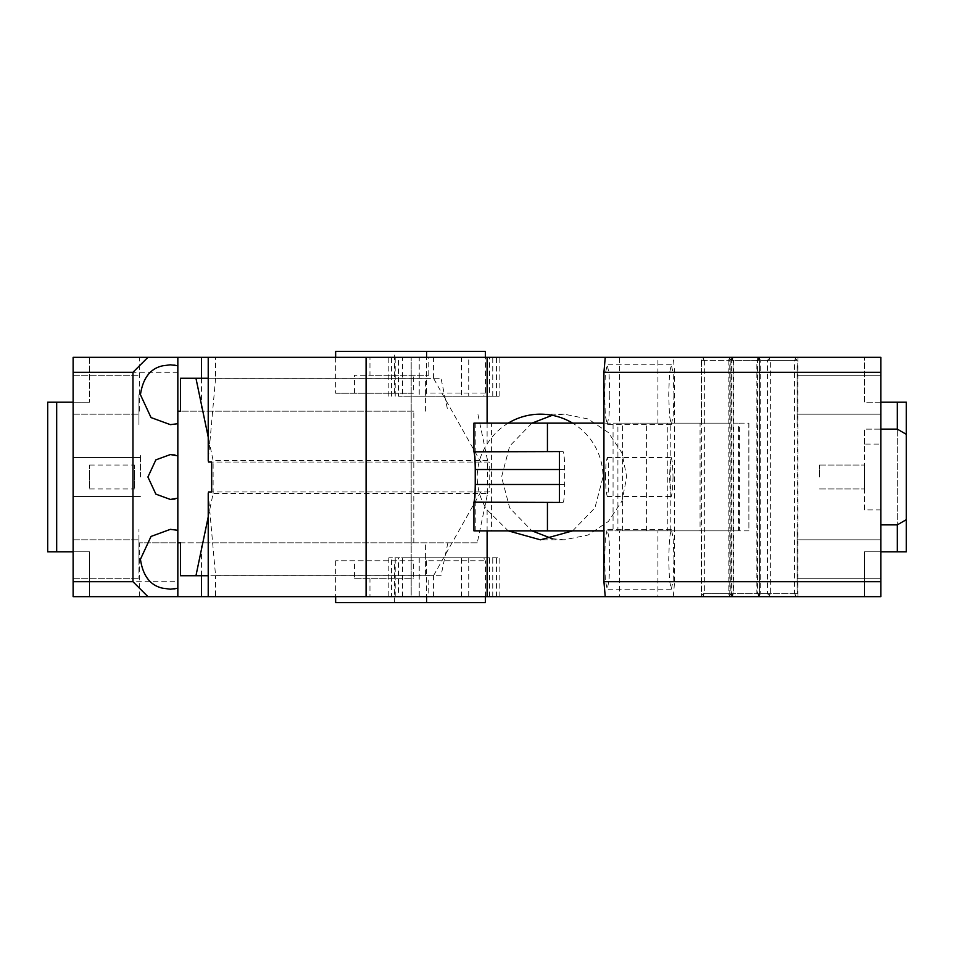 <?xml version="1.0" encoding="UTF-8"?>
<svg xmlns="http://www.w3.org/2000/svg" width="954" height="954" viewBox="0 0 954 954"><rect width="100%" height="100%" fill="white"/><g stroke="black" fill="none" stroke-linecap="round" stroke-linejoin="round"><path stroke-width="0.72" stroke-dasharray="4.77 3.58" d="M475.235 484.477L475.235 530.853L491.429 530.853L491.429 423.147L619.587 423.147L619.587 357.333L797.985 357.333L797.985 596.667L605.241 596.667L701.357 596.667L701.357 530.853L617.906 530.853L730.037 530.853L730.037 596.667L433.557 596.667L433.557 575.632L215.568 575.632L208.222 493.445M759.658 357.333L759.658 596.667M797.198 593.674L797.198 360.326L760.696 360.326L760.696 593.674L797.198 593.674L795.839 595.165L794.479 593.674L794.479 360.326L795.839 358.835L797.198 360.326M673.297 596.667L674.597 581.702L880.876 581.702L880.876 596.667L657.914 596.667L797.985 596.667M491.429 530.853L619.587 530.853L619.587 596.667M622.568 530.853L622.568 423.147L700.057 423.147L700.057 530.853L622.568 530.853L660.895 530.853L657.914 530.853L657.914 596.667M880.876 581.702L880.876 357.333L880.876 551.794L864.419 551.794L864.419 596.667L864.419 551.794L880.876 551.794L880.876 596.667L880.876 357.333L657.914 357.333L657.914 423.147L670.805 423.147L657.914 423.147M797.985 357.333L657.914 357.333M619.587 357.333L730.037 357.333L730.037 423.147L617.906 423.147L617.906 530.853M700.057 423.147L738.384 423.147L738.384 530.853L660.895 530.853L670.805 530.853L670.805 423.147M738.384 423.147L622.568 423.147M760.696 360.326L757.714 357.333L794.229 357.333L795.839 358.835M759.074 358.835L757.464 360.326L757.464 593.674L733.614 593.674L732.255 595.165L733.876 596.667L794.229 596.667L733.876 596.667M760.696 593.674L759.074 595.165L757.464 593.674M759.074 595.165L757.714 596.667M795.839 595.165L794.229 596.667M880.876 477C880.876 451.91 880.876 451.91 880.876 477C880.876 451.91 880.876 451.91 880.876 477C880.876 502.09 880.876 502.09 880.876 477C880.876 502.09 880.876 502.09 880.876 477C880.876 451.91 880.876 451.91 880.876 477C880.876 451.91 880.876 451.91 880.876 477C880.876 502.09 880.876 502.09 880.876 477C880.876 502.09 880.876 502.09 880.876 477M880.876 559.271C880.876 534.18 880.876 534.18 880.876 559.271C880.876 534.18 880.876 534.18 880.876 559.271C880.876 584.361 880.876 584.361 880.876 559.271C880.876 584.361 880.876 584.361 880.876 559.271C880.876 534.18 880.876 534.18 880.876 559.271C880.876 534.18 880.876 534.18 880.876 559.271C880.876 584.361 880.876 584.361 880.876 559.271C880.876 584.361 880.876 584.361 880.876 559.271M880.876 394.729C880.876 369.639 880.876 369.639 880.876 394.729C880.876 369.639 880.876 369.639 880.876 394.729C880.876 419.82 880.876 419.82 880.876 394.729C880.876 419.82 880.876 419.82 880.876 394.729C880.876 369.639 880.876 369.639 880.876 394.729C880.876 369.639 880.876 369.639 880.876 394.729C880.876 419.82 880.876 419.82 880.876 394.729C880.876 419.82 880.876 419.82 880.876 394.729M619.587 530.853L613.064 530.853L613.064 423.147L603.93 423.147M619.587 423.147L613.064 423.147M609.821 394.729L609.057 415.908L607.209 424.649L605.361 415.908L604.586 394.729L605.361 373.551L607.209 364.81L609.057 373.551L609.821 394.729M605.504 477L606.005 463.239L607.209 457.55L608.413 463.239L608.413 490.761L607.209 496.45L606.005 490.761L605.504 477M604.586 559.271L605.361 538.092L607.209 529.351L609.057 538.092L609.821 559.271L609.057 580.449L607.209 589.19L605.361 580.449L604.586 559.271M674.597 581.702L674.597 372.298L673.297 357.333M657.914 530.853L667.8 530.853L667.8 423.147M673.035 477L672.534 490.761L671.33 496.45L670.125 490.761L669.625 477L670.125 463.239L671.33 457.55L672.534 463.239L673.035 477M673.953 559.271L673.178 580.449L671.33 589.19L669.481 580.449L668.718 559.271L669.481 538.092L671.33 529.351L673.178 538.092L673.953 559.271M673.953 394.729L673.178 415.908L671.33 424.649L669.481 415.908L668.718 394.729L669.481 373.551L671.33 364.81L673.178 373.551L673.953 394.729M475.235 469.523L475.235 423.147L491.429 423.147M475.235 423.147L473.923 423.147M613.064 530.853L603.93 530.853M475.235 530.853L473.923 530.853M700.057 530.853L738.384 530.853M880.876 402.206L864.419 402.206L864.419 357.333L864.419 402.206L897.32 402.206L897.32 551.794L906.3 551.794L906.3 402.206L897.32 402.206M880.876 372.298L674.597 372.298M670.805 530.853L667.8 530.853M757.714 357.333L733.876 357.333L770.379 357.333L769.019 358.835L770.641 360.326L770.641 593.674L794.479 593.674M770.641 360.326L794.479 360.326M770.641 593.674L769.019 595.165L770.379 596.667M770.379 357.333L794.229 357.333M757.464 360.326L733.614 360.326L732.255 358.835L733.876 357.333M733.614 360.326L733.614 593.674M880.876 551.794L897.32 551.794M797.103 559.271L797.103 539.821L797.103 559.271C797.103 597.86 797.103 597.86 797.103 559.271C797.103 597.86 797.103 597.86 797.103 559.271L797.103 529.351L797.103 559.271C797.103 520.681 797.103 520.681 797.103 559.271C797.103 520.681 797.103 520.681 797.103 559.271L797.103 589.19L797.103 559.271M797.103 394.729L797.103 375.28L797.103 394.729C797.103 356.14 797.103 356.14 797.103 394.729C797.103 356.14 797.103 356.14 797.103 394.729L797.103 424.649L797.103 394.729C797.103 356.14 797.103 356.14 797.103 394.729C797.103 356.14 797.103 356.14 797.103 394.729L797.103 424.649L797.103 394.729M880.876 509.913L864.419 509.913L864.419 444.087L880.876 444.087M864.419 444.087L864.419 429.133L897.32 429.133L897.32 524.867L906.3 519.68L906.3 434.32L906.3 519.68M864.419 509.913L864.419 429.133L880.876 429.133M880.876 524.867L897.32 524.867M478.825 502.424L563.075 502.424C564.017 501.363 564.541 495.376 564.637 484.477L564.637 469.523C564.541 458.624 564.017 452.637 563.075 451.576L478.825 451.576M769.019 595.165L767.398 593.674L767.398 360.326L769.019 358.835M732.255 595.165L730.895 593.674L767.398 593.674M732.255 358.835L730.895 360.326L767.398 360.326M730.895 360.326L730.895 593.674M559.426 451.576L563.075 451.576M563.075 502.424L559.426 502.424M897.32 429.133L906.3 434.32M739.588 423.147L748.878 423.147L748.878 530.853L739.588 530.853L739.588 423.147L748.878 423.147M748.807 423.147L748.878 530.853M748.807 530.853L739.588 530.853M864.419 477C864.419 461.557 864.419 461.557 864.419 477C864.419 461.557 864.419 461.557 864.419 477C864.419 492.443 864.419 492.443 864.419 477C864.419 492.443 864.419 492.443 864.419 477C864.419 492.443 864.419 492.443 864.419 477C864.419 492.443 864.419 492.443 864.419 477C864.419 461.557 864.419 461.557 864.419 477C864.419 461.557 864.419 461.557 864.419 477M819.546 477L819.546 465.039L819.546 477M177.838 581.702L177.838 357.333L73.124 357.333L73.124 551.794L89.581 551.794L89.581 596.667L73.124 596.667L89.581 596.667L89.581 551.794L73.124 551.794L73.124 596.667L73.124 357.333L73.124 596.667L177.838 596.667L139.344 596.667L177.838 596.667L177.838 581.702L73.124 581.702M208.222 516.913L213.124 493.445L487.589 493.445L477.286 542.814L208.33 542.814L208.33 596.667L411.186 596.667L411.186 357.333L411.186 596.667L177.838 596.667L177.838 542.814L139.344 542.814L139.344 596.667M208.33 596.667L215.568 596.667L215.568 575.632M73.124 477C73.124 502.09 73.124 502.09 73.124 477C73.124 502.09 73.124 502.09 73.124 477C73.124 451.91 73.124 451.91 73.124 477C73.124 451.91 73.124 451.91 73.124 477C73.124 502.09 73.124 502.09 73.124 477C73.124 502.09 73.124 502.09 73.124 477C73.124 451.91 73.124 451.91 73.124 477C73.124 451.91 73.124 451.91 73.124 477M73.124 559.271C73.124 584.361 73.124 584.361 73.124 559.271C73.124 584.361 73.124 584.361 73.124 559.271C73.124 534.18 73.124 534.18 73.124 559.271C73.124 534.18 73.124 534.18 73.124 559.271C73.124 584.361 73.124 584.361 73.124 559.271C73.124 584.361 73.124 584.361 73.124 559.271C73.124 534.18 73.124 534.18 73.124 559.271C73.124 534.18 73.124 534.18 73.124 559.271M73.124 394.729C73.124 419.82 73.124 419.82 73.124 394.729C73.124 419.82 73.124 419.82 73.124 394.729C73.124 369.639 73.124 369.639 73.124 394.729C73.124 369.639 73.124 369.639 73.124 394.729C73.124 419.82 73.124 419.82 73.124 394.729C73.124 419.82 73.124 419.82 73.124 394.729C73.124 369.639 73.124 369.639 73.124 394.729C73.124 369.639 73.124 369.639 73.124 394.729M433.557 575.632L480.768 491.954L489.199 491.954L489.199 462.046L480.768 462.046L433.557 378.368L215.568 378.368L215.568 357.333L208.222 357.333L411.186 357.333L177.838 357.333L177.838 596.667M177.838 477C177.838 448.058 177.838 448.058 177.838 477C177.838 448.058 177.838 448.058 177.838 477C177.838 505.942 177.838 505.942 177.838 477C177.838 505.942 177.838 505.942 177.838 477M177.838 559.271C177.838 520.681 177.838 520.681 177.838 559.271C177.838 520.681 177.838 520.681 177.838 559.271C177.838 597.86 177.838 597.86 177.838 559.271C177.838 597.86 177.838 597.86 177.838 559.271M177.838 394.729C177.838 433.319 177.838 433.319 177.838 394.729C177.838 433.319 177.838 433.319 177.838 394.729C177.838 356.14 177.838 356.14 177.838 394.729C177.838 356.14 177.838 356.14 177.838 394.729M201.461 575.727L201.461 542.814L139.344 542.814M208.33 542.814L201.461 542.814M177.838 357.333L139.344 357.333L177.838 357.333L177.838 542.814M73.124 357.333L89.581 357.333L89.581 402.206L89.581 357.333L73.124 357.333M73.124 402.206L89.581 402.206L56.68 402.206L56.68 551.794L47.7 551.794L47.7 402.206L56.68 402.206M140.441 477L140.441 454.557L140.441 477M138.95 559.271L138.95 578.72L138.95 559.271C138.95 534.18 138.95 534.18 138.95 559.271C138.95 534.18 138.95 534.18 138.95 559.271L138.95 529.351L138.95 559.271M138.95 394.729L138.95 424.649L138.95 394.729M177.838 372.298L73.124 372.298M477.286 542.814L180.521 542.814M413.809 542.814L413.809 411.186L177.838 411.186M413.809 411.186L180.521 411.186M208.33 411.186L208.33 357.333M213.124 493.445L213.124 460.555L208.222 437.087M139.344 411.186L139.344 357.333M201.461 378.273L201.461 411.186M447.879 542.814L441.01 575.727L425.579 575.727L425.579 542.814M425.579 575.727L180.521 575.727M441.01 575.727L208.222 575.727M487.589 493.445L487.589 460.555L477.286 411.186M208.222 378.273L441.01 378.273L447.879 411.186M487.589 460.555L213.124 460.555M425.579 411.186L425.579 378.273L441.01 378.273M425.579 378.273L180.521 378.273M73.124 551.794L56.68 551.794M89.581 477C89.581 461.557 89.581 461.557 89.581 477C89.581 461.557 89.581 461.557 89.581 477C89.581 492.443 89.581 492.443 89.581 477C89.581 492.443 89.581 492.443 89.581 477M134.454 477C134.454 461.557 134.454 461.557 134.454 477C134.454 461.557 134.454 461.557 134.454 477C134.454 492.443 134.454 492.443 134.454 477C134.454 492.443 134.454 492.443 134.454 477M413.332 560.761L335.641 560.761L413.332 560.761L413.332 578.72L354.518 578.72L354.518 560.761M354.518 578.72L413.332 578.72M433.557 596.667L428.775 596.667L428.775 578.72M395.206 596.667L395.206 557.78L388.827 557.78L391.534 557.78L391.534 596.667L388.827 596.667L402.564 596.667L369.961 596.667L369.961 578.72M369.961 596.667L215.568 596.667M646.585 530.853L646.585 423.147L730.037 423.147M433.557 378.368L433.557 357.333L730.037 357.333M646.585 423.147L617.906 423.147M731.396 358.835L732.755 357.333L756.594 357.333L759.575 360.326L731.42 360.326L729.798 358.835L728.176 360.326L704.338 360.326L702.979 358.835L701.619 360.326L701.619 593.674L729.774 593.674L729.774 360.326L731.396 358.835L733.018 360.326L756.856 360.326L756.856 593.674L733.018 593.674L733.018 360.326M730.037 530.853L701.357 530.853M704.338 360.326L704.338 593.674L702.979 595.165L701.619 593.674M702.979 595.165L704.601 596.667L756.594 596.667L758.215 595.165L756.856 593.674M732.755 596.667L729.774 593.674M731.396 595.165L733.018 593.674M758.215 358.835L756.856 360.326M759.575 360.326L759.575 593.674L731.42 593.674L731.42 360.326M758.215 595.165L759.575 593.674M729.798 358.835L728.439 357.333L756.594 357.333M728.176 360.326L728.176 593.674L704.338 593.674M731.42 593.674L729.798 595.165L728.176 593.674M729.798 595.165L728.439 596.667L756.594 596.667M728.439 596.667L704.601 596.667M702.979 358.835L704.601 357.333L732.755 357.333M728.439 357.333L704.601 357.333M701.619 360.326L729.774 360.326M335.641 351.346L485.395 351.346M485.395 393.084L426.581 393.084L424.864 396.077L483.678 396.077L485.395 393.084L485.395 357.333L398.402 357.333L398.402 396.22L419.235 396.22L419.235 357.333M419.235 396.22L499.133 396.22L468.724 396.22L468.724 357.333L489.557 357.333L489.557 396.22M492.753 396.22L492.753 357.333L499.133 357.333L489.557 357.333M468.724 396.22L398.402 396.22M395.206 396.22L395.206 357.333L388.827 357.333L398.402 357.333M428.775 375.28L428.775 357.333L461.378 357.333L461.378 396.077L402.564 396.077L402.564 357.333L369.961 357.333L369.961 375.28L354.518 375.28L428.775 375.28L369.961 375.28M395.206 357.333L402.564 357.333M461.378 357.333L468.724 357.333M402.564 396.077L424.864 396.077M483.678 396.077L461.378 396.077M335.641 357.333L335.641 393.239L413.332 393.239L413.332 375.28M335.641 393.239L413.332 393.239M428.775 357.333L433.557 357.333M215.568 357.333L369.961 357.333M354.518 393.239L354.518 375.28M394.455 393.239L394.455 351.346M426.581 393.084L426.581 357.333M492.753 357.333L485.395 357.333M572.662 530.853L594.891 507.933L603.011 477A62.821 62.582 -90 0 0 572.662 423.147M508.184 423.147A62.821 62.582 -90 0 0 487.112 444.087C480.697 453.699 477.382 464.67 477.155 477C477.382 489.33 480.697 500.301 487.112 509.913L508.184 530.853M552.283 538.688L564.148 539.821L588.105 535.039L608.402 521.421L621.972 501.041L626.73 477L621.972 452.959L608.402 432.579L588.105 418.961L564.148 414.179L552.283 415.312M531.915 423.147L509.674 446.067L501.565 477L509.674 507.933L531.915 530.853M487.112 423.147L487.112 444.087M487.112 509.913L487.112 530.853M701.357 423.147L701.357 357.333M701.357 596.667L730.037 596.667M428.775 596.667L499.133 596.667L398.402 596.667L398.402 557.78L391.534 557.78M480.768 491.954L208.532 491.954M489.199 491.954L211.657 491.954M489.199 462.046L211.657 462.046M208.532 462.046L480.768 462.046M215.568 378.368L208.222 460.555M402.564 596.667L402.564 557.78L424.864 557.78L426.581 560.761L485.395 560.761L483.678 557.78L424.864 557.78M395.206 557.78L402.564 557.78M391.534 596.667L398.402 596.667M492.753 596.667L492.753 557.78L398.402 557.78M492.753 557.78L499.133 557.78L489.557 557.78L489.557 596.667M485.395 596.667L485.395 560.761M426.581 560.761L426.581 596.667M335.641 602.654L485.395 602.654M461.378 596.667L461.378 557.78L489.557 557.78M335.641 560.761L335.641 596.667M483.678 557.78L461.378 557.78M394.455 602.654L394.455 560.761M559.426 469.523L564.637 469.523M564.637 484.477L559.426 484.477M496.426 396.22L496.426 357.333M391.534 396.22L391.534 357.333M419.235 557.78L419.235 596.667M496.426 596.667L496.426 557.78M468.724 557.78L468.724 596.667M607.209 457.55L671.33 457.55M607.209 496.45L671.33 496.45M880.876 539.821L797.103 539.821L880.876 539.821M880.876 578.72L797.103 578.72L880.876 578.72M880.876 375.28L797.103 375.28L880.876 375.28M880.876 414.179L797.103 414.179L880.876 414.179M671.33 364.81L607.209 364.81M671.33 424.649L607.209 424.649M671.33 589.19L607.209 589.19M671.33 529.351L607.209 529.351M819.546 465.039L864.419 465.039L819.546 465.039M819.546 488.961L864.419 488.961L819.546 488.961M73.124 496.45L140.441 496.45L73.124 496.45M73.124 457.55L140.441 457.55L73.124 457.55M73.124 578.72L138.95 578.72L73.124 578.72M73.124 539.821L138.95 539.821L73.124 539.821M73.124 414.179L138.95 414.179L73.124 414.179M73.124 375.28L138.95 375.28L73.124 375.28M170.361 454.557L177.838 454.557M170.361 499.443L177.838 499.443M170.206 529.351L177.838 529.351M170.361 589.19L177.838 589.19M170.206 424.649L177.838 424.649M170.361 364.81L177.838 364.81M89.581 465.039L134.454 465.039M89.581 488.961L134.454 488.961M499.133 396.22L499.133 357.333M388.827 396.22L388.827 357.333M564.148 414.179L540.417 414.179M564.148 539.821L540.417 539.821M388.827 557.78L388.827 596.667M499.133 596.667L499.133 557.78"/><path stroke-width="1.43" d="M880.876 581.702L603.93 581.702L603.93 372.298L880.876 372.298L880.876 596.667L366.086 596.667L366.086 357.333L177.838 357.333L177.838 530.305L170.361 529.351L151.03 536.434L140.441 559.271C142.885 575.93 150.362 585.589 162.884 588.236L170.361 589.19L177.838 588.236L177.838 530.305M880.876 372.298L880.876 357.333L366.086 357.333M603.93 581.702L605.241 596.667M603.93 372.298L605.241 357.333M559.426 484.477L475.235 484.477L475.235 469.523L559.426 469.523M603.93 423.147L473.923 423.147L473.923 451.826C474.734 454.092 475.164 459.995 475.235 469.523M603.93 530.853L473.923 530.853L473.923 502.174L559.426 502.424L559.426 451.576L473.923 451.826M880.876 524.867L897.32 524.867L906.3 519.68L906.3 551.794L880.876 551.794M880.876 402.206L897.32 402.206L897.32 429.133L906.3 434.32L906.3 519.68M897.32 524.867L897.32 551.794M547.441 423.147L547.441 451.576M547.441 502.424L547.441 530.853M475.235 484.477C475.164 494.005 474.734 499.908 473.923 502.174M897.32 402.206L906.3 402.206L906.3 434.32M880.876 429.133L897.32 429.133M147.918 596.667L132.964 581.702L73.124 581.702L73.124 596.667L201.461 596.667L201.461 575.727M208.222 357.333L208.222 460.555L208.532 462.046L211.657 462.046L211.657 491.954L208.532 491.954L208.222 493.445L208.222 596.667L201.461 596.667M177.838 357.333L73.124 357.333L73.124 581.702M177.838 588.236L177.838 596.667M147.918 357.333L132.964 372.298L132.964 581.702M177.838 498.155L170.361 499.443L155.86 494.124L147.918 477L155.86 459.876L170.361 454.557L177.838 455.845M177.838 423.695L170.361 424.649L151.03 417.566L140.441 394.729C142.885 378.07 150.362 368.411 162.884 365.764L170.361 364.81L177.838 365.764M73.124 372.298L132.964 372.298M208.222 516.913L195.952 575.727L180.521 575.727L180.521 542.814L177.838 542.814M177.838 411.186L180.521 411.186L180.521 378.273L195.952 378.273L208.222 437.087M201.461 357.333L201.461 378.273M208.222 575.727L195.952 575.727M195.952 378.273L208.222 378.273M73.124 551.794L56.68 551.794L56.68 402.206L73.124 402.206M56.68 551.794L47.7 551.794L47.7 402.206L56.68 402.206M335.641 357.333L335.641 351.346L485.395 351.346L485.395 357.333M426.581 357.333L426.581 351.346M572.662 423.147A62.821 62.582 -90 0 0 508.184 423.147M552.283 415.312L531.915 423.147M531.915 530.853L552.283 538.688M508.184 530.853L540.417 539.821L572.662 530.853M487.112 357.333L487.112 423.147M487.112 530.853L487.112 596.667M426.581 596.667L426.581 602.654L485.395 602.654L485.395 596.667M208.222 596.667L366.086 596.667M335.641 596.667L335.641 602.654L426.581 602.654"/></g></svg>
